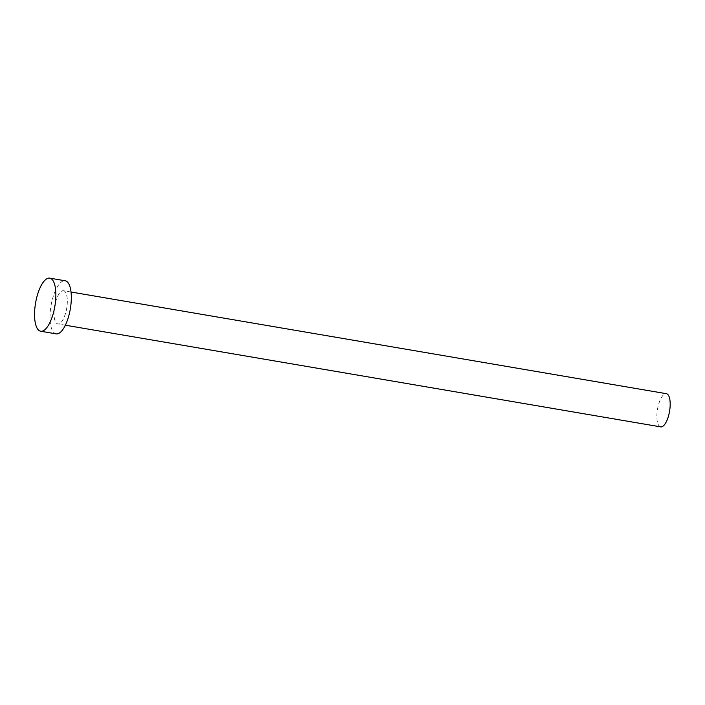 <?xml version="1.0" encoding="UTF-8"?>
<svg xmlns="http://www.w3.org/2000/svg" width="705" height="705" viewBox="0 0 705 705"><rect width="100%" height="100%" fill="white"/><g stroke="black" fill="none" stroke-linecap="round" stroke-linejoin="round"><path stroke-width="0.53" stroke-dasharray="3.52 2.64" d="M660.691 426.877A16.832 6.116 99.7 0 1 657.404 409.852A16.832 6.116 99.7 0 1 665.925 393.663A16.832 6.116 99.7 0 1 666.357 393.69M63.062 290.707A16.832 6.116 99.7 0 1 63.503 290.733A16.832 6.116 99.7 0 1 66.79 307.759A16.832 6.116 99.7 0 1 58.268 323.947A16.832 6.116 99.7 0 1 57.836 323.921A16.832 6.116 99.7 0 1 54.541 306.895A16.832 6.116 99.7 0 1 63.062 290.707M56.136 333.87A26.931 9.782 99.7 0 1 50.866 306.631A26.931 9.782 99.7 0 1 64.499 280.731A26.931 9.782 99.7 0 1 65.204 280.784M71.029 292.02L63.503 290.733M65.362 325.208L57.836 323.921"/><path stroke-width="1.06" d="M71.029 292.02L666.357 393.69A16.832 6.116 99.7 0 1 669.653 410.724A16.832 6.116 99.7 0 1 661.131 426.904A16.832 6.116 99.7 0 1 660.691 426.877L65.362 325.208M49.738 278.14L65.204 280.784A26.931 9.782 99.7 0 1 70.465 308.023A26.931 9.782 99.7 0 1 56.832 333.923A26.931 9.782 99.7 0 1 56.136 333.87L40.678 331.235A26.931 9.782 99.7 0 1 35.409 303.996A26.931 9.782 99.7 0 1 49.042 278.096A26.931 9.782 99.7 0 1 49.738 278.14A26.931 9.782 99.7 0 1 55.008 305.388A26.931 9.782 99.7 0 1 41.375 331.288A26.931 9.782 99.7 0 1 40.678 331.235"/></g></svg>
